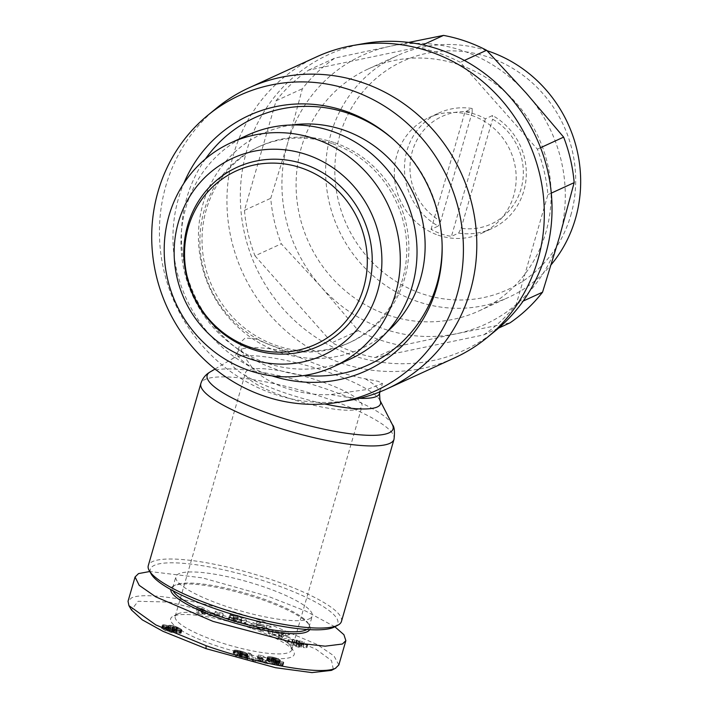 <?xml version="1.0" encoding="UTF-8"?>
<svg xmlns="http://www.w3.org/2000/svg" width="708" height="708" viewBox="0 0 708 708"><rect width="100%" height="100%" fill="white"/><g stroke="black" fill="none" stroke-linecap="round" stroke-linejoin="round"><path stroke-width="0.53" stroke-dasharray="3.54 2.66" d="M333.264 669.095L331.521 660.617L315.927 649.174L258.818 624.491L169.097 602.057L138.06 601.287L131.449 609.969M338.849 664.945L333.981 655.9L317.096 644.484L260.88 620.535C212.427 603.411 147.565 590.322 131.52 597.897L128.042 601.278M230.374 616.969L231.171 614.19L239.136 615.712L246.508 620.181L237.339 619.765L232.33 617.774L231.534 620.553L236.534 622.544L245.711 622.96L238.339 618.491L230.374 616.969A6.735 1.425 16.1 0 0 229.295 617.323L233.525 618.624A2.735 0.575 -163.9 0 1 234.941 618.535L241.171 620.854L241.463 621.58L241.977 618.084L240.676 622.093L236.251 621.491L232.631 619.704L236.605 620.881L236.941 620.12L229.082 617.801L228.135 619.925L231.534 620.553M232.33 617.774L228.941 617.155L229.879 615.022L237.738 617.349L237.401 618.102L233.436 616.925L232.631 619.704M233.436 616.925L234.41 617.695L233.613 620.474M234.41 617.695L241.481 619.323L240.676 622.093M241.481 619.323L241.977 618.084L235.746 615.756L234.941 618.535M307.21 643.891L306.405 646.661L303.281 644.9L304.086 642.121L307.838 644.749L304.042 644.758L303.236 647.537L306.051 647.847L307.033 647.528L306.405 646.661M304.042 644.758L301.838 644.2A5.46 1.151 -163.9 0 1 299.068 643.191L292.422 640.625L291.315 643.545L292.422 640.625C292.174 641.377 293.661 642.165 296.9 642.988L299.511 644.457L291.439 642.103L290.634 644.882L298.705 647.227L296.094 645.767C292.864 644.944 291.369 644.156 291.616 643.395L298.263 645.97A5.46 1.151 16.1 0 0 301.033 646.979L303.236 647.537M303.281 644.9L295.74 642.784L302.98 646.324L296.271 643.829A5.46 1.151 16.1 0 0 292.2 642.475L288.439 641.979L287.536 642.899L290.634 644.882M291.439 642.103L288.333 640.12L289.236 639.2L292.997 639.696A5.46 1.151 -163.9 0 1 297.077 641.05L303.856 643.466L303.024 646.298L303.821 643.519L296.537 640.014L304.086 642.121M350.487 400.188A165.583 157.203 65.4 0 1 165.902 185.708A165.583 157.203 65.4 0 1 216.595 108.085M316.635 56.826A165.583 157.203 -114.6 0 0 233.419 154.76A165.583 157.203 -114.6 0 0 282.926 328.211A165.583 157.203 -114.6 0 0 454.625 357.867M251.853 367.222C266.288 384.294 301.192 396.409 330.857 394.515L367.195 389.497L382.444 383.444L378.222 381.32L365.195 378.78C346.761 375.576 311.839 363.531 286.191 351.487L254.977 338.743L245.154 338.017L240.401 342.451L242.092 353.354L251.853 367.222A73.924 15.594 -163.9 0 1 237.507 352.495A73.924 15.594 -163.9 0 1 240.57 349.522A73.924 15.594 -163.9 0 1 286.191 351.487M364.381 43.507A162.628 154.397 -114.6 0 0 246.685 150.866A162.628 154.397 -114.6 0 0 310.538 333.627A162.628 154.397 -114.6 0 0 495.883 330.388M271.987 375.868A140.45 133.343 65.4 0 1 178.451 198.523A140.45 133.343 65.4 0 1 183.779 183.434M205.417 158.973A136.016 129.13 -114.6 0 0 186.753 198.001A136.016 129.13 -114.6 0 0 304.635 375.444M341.46 621.42A100.527 21.205 16.1 0 0 273.562 580.383A100.527 21.205 16.1 0 0 148.282 565.657M254.995 255.854L332.043 342.707A158.928 150.893 65.4 0 0 375.09 357.575L483.759 334.884A158.928 150.893 -114.6 0 0 516.274 304.236L547.895 194.682A158.928 150.893 -114.6 0 0 537.363 149.167L460.315 62.313A158.928 150.893 65.4 0 0 439.261 53.25A158.928 150.893 65.4 0 0 417.269 47.445L308.599 70.136A158.928 150.893 -114.6 0 0 276.085 100.784L244.464 210.338A158.928 150.893 -114.6 0 0 254.995 255.854L281.271 243.809L320.954 286.705A147.839 140.361 -114.6 0 0 383.532 328.786A147.839 140.361 -114.6 0 0 456.855 333.654L510.034 322.839M408.658 42.436L390.365 46.215A147.839 140.361 -114.6 0 0 287.705 142.989A147.839 140.361 -114.6 0 0 320.954 286.705L358.328 330.663A158.928 150.893 -114.6 0 0 379.373 339.725A158.928 150.893 -114.6 0 0 401.365 345.531L456.855 333.654A147.839 140.361 -114.6 0 0 559.515 236.888A147.839 140.361 -114.6 0 0 526.265 93.173A147.839 140.361 -114.6 0 0 390.365 46.215L334.875 58.091A158.928 150.893 -114.6 0 0 302.36 88.739L287.705 142.989L270.748 198.293A158.928 150.893 -114.6 0 0 281.271 243.809M417.269 47.445L422.88 44.878M334.38 627.005A97.571 20.576 16.1 0 0 271.916 583.551A97.571 20.576 16.1 0 0 151.3 574.161M334.707 142.742A107.926 102.465 65.4 0 1 408.543 239.578A107.926 102.465 65.4 0 1 350.425 342.203A107.926 102.465 65.4 0 1 276.2 345.451A107.926 102.465 65.4 0 1 202.364 248.605A107.926 102.465 65.4 0 1 260.482 145.99A107.926 102.465 65.4 0 1 334.707 142.742M387.179 331.742A118.271 112.289 65.4 0 1 279.722 352.274A118.271 112.289 65.4 0 1 198.621 229.861A118.271 112.289 65.4 0 1 292.404 124.971M387.541 314.901A133.06 126.325 -114.6 0 0 479.05 310.892A133.06 126.325 -114.6 0 0 550.709 184.372A133.06 126.325 -114.6 0 0 459.678 64.977A133.06 126.325 -114.6 0 0 368.169 68.986A133.06 126.325 -114.6 0 0 296.51 195.505A133.06 126.325 -114.6 0 0 387.541 314.901M486.998 50.693A133.06 126.325 -114.6 0 0 397.71 55.445A133.06 126.325 -114.6 0 0 330.84 134.139A133.06 126.325 -114.6 0 0 417.083 301.36A133.06 126.325 -114.6 0 0 508.592 297.351A133.06 126.325 -114.6 0 0 551.258 264.597M332.601 143.706A107.926 102.465 65.4 0 1 406.436 240.552A107.926 102.465 65.4 0 1 348.309 343.168A107.926 102.465 65.4 0 1 274.084 346.424A107.926 102.465 65.4 0 1 200.249 249.579A107.926 102.465 65.4 0 1 258.376 146.954A107.926 102.465 65.4 0 1 332.601 143.706M307.006 629.483A70.959 14.965 16.1 0 0 309.042 627.102A70.959 14.965 16.1 0 0 308.334 623.536A70.959 14.965 16.1 0 0 261.119 598.136A70.959 14.965 16.1 0 0 175.628 584.888A70.959 14.965 16.1 0 0 175.186 585.1A70.959 14.965 16.1 0 0 172.681 587.746A70.959 14.965 16.1 0 0 173.141 590.844M309.299 618.854A70.959 14.965 16.1 0 0 312.246 615.995A70.959 14.965 16.1 0 0 256.358 584.401A70.959 14.965 16.1 0 0 178.832 573.781A70.959 14.965 16.1 0 0 175.885 576.639A70.959 14.965 16.1 0 0 231.773 608.234A70.959 14.965 16.1 0 0 309.299 618.854M570.781 215.338A125.661 119.307 -114.6 0 0 489.325 57.41A125.661 119.307 -114.6 0 0 339.743 135.52A125.661 119.307 -114.6 0 0 421.198 293.448A125.661 119.307 -114.6 0 0 570.781 215.338M350.31 359.018A123.165 116.935 65.4 0 1 265.606 362.726A123.165 116.935 65.4 0 1 181.345 252.207A123.165 116.935 65.4 0 1 247.676 135.095M309.741 629.642A72.437 15.275 16.1 0 0 309.334 625.261A72.437 15.275 16.1 0 0 261.137 599.331A72.437 15.275 16.1 0 0 173.416 586.029A72.437 15.275 16.1 0 0 170.734 589.525M438.031 235.136A63.57 60.357 -114.6 0 0 481.75 233.224A63.57 60.357 -114.6 0 0 515.982 172.77A63.57 60.357 -114.6 0 0 472.493 115.731A63.57 60.357 -114.6 0 0 428.774 117.643A63.57 60.357 -114.6 0 0 394.533 178.089A63.57 60.357 -114.6 0 0 438.031 235.136M440.978 233.782A63.57 60.357 -114.6 0 0 451.439 236.384L458.607 233.1A63.57 60.357 -114.6 0 0 491.874 228.578A63.57 60.357 -114.6 0 0 526.31 173.655A63.57 60.357 -114.6 0 0 492.547 115.519L485.378 118.811A63.57 60.357 -114.6 0 0 475.449 114.377A63.57 60.357 -114.6 0 0 464.988 111.767L472.165 108.483A63.57 60.357 -114.6 0 0 438.898 112.997A63.57 60.357 -114.6 0 0 404.463 167.929A63.57 60.357 -114.6 0 0 438.225 226.056L431.048 229.348A63.57 60.357 -114.6 0 0 440.978 233.782M177.726 613.863A60.614 12.788 -163.9 0 1 250.747 625.182A60.614 12.788 -163.9 0 1 291.077 646.873A60.614 12.788 -163.9 0 1 291.687 649.917A60.614 12.788 -163.9 0 1 289.165 652.36A60.614 12.788 -163.9 0 1 216.144 641.041A60.614 12.788 -163.9 0 1 175.212 616.296A60.614 12.788 -163.9 0 1 177.345 614.048A60.614 12.788 -163.9 0 1 177.726 613.863M250.8 628.164A64.313 13.567 16.1 0 0 172.929 616.358A64.313 13.567 16.1 0 0 214.09 644.997A64.313 13.567 16.1 0 0 293.59 651.183A64.313 13.567 16.1 0 0 250.8 628.164M359.505 408.684A60.614 12.788 -163.9 0 1 293.28 399.613A60.614 12.788 -163.9 0 1 245.543 372.629A60.614 12.788 -163.9 0 1 248.057 370.187A60.614 12.788 -163.9 0 1 314.281 379.258A60.614 12.788 -163.9 0 1 362.018 406.242A60.614 12.788 -163.9 0 1 359.505 408.684M516.274 304.236L523.177 301.068M551.302 193.125L547.895 194.682M483.759 334.884L498.671 328.052M375.09 357.575L401.365 345.531M358.328 330.663L332.043 342.707M244.464 210.338L270.748 198.293M276.085 100.784L302.36 88.739M308.599 70.136L334.875 58.091M537.363 149.167L540.558 147.707M464.404 60.437L460.315 62.313M442.137 245.437A136.016 129.13 -114.6 0 0 442.119 244.428A136.016 129.13 -114.6 0 0 394.418 140.343A136.016 129.13 -114.6 0 0 393.657 139.68M334.84 626.757L305.829 611.128L267.889 596.242L202.284 577.843L149.751 571.515M458.607 233.1L461.103 228.286A59.136 56.144 -114.6 0 0 521.017 188.992A59.136 56.144 -114.6 0 0 492.591 119.174L492.547 115.519M472.165 108.483L472.209 112.138A59.136 56.144 -114.6 0 0 412.295 151.432A59.136 56.144 -114.6 0 0 440.712 221.241L438.225 226.056M461.103 228.286L492.591 119.174M472.209 112.138L440.712 221.241M287.386 642.404L288.183 639.625L287.386 642.404M270.368 629.385L266.314 627.925L256.066 627.146L260.199 625.73L256.393 624.367L249.765 626.633L253.659 628.031L264.173 628.837L259.933 630.279L263.739 631.642L270.368 629.385L271.164 626.607L264.544 628.872L263.739 631.642M214.506 614.217L214.984 615.225L222.454 617.057L221.976 616.057L214.506 614.217L215.312 611.438L222.772 613.278L221.976 616.057M201.709 613.632L213.904 616.765L200.7 609.668L196.497 608.907L197.736 613.836L202.063 614.615L201.709 613.632L202.515 610.854L207.966 611.845L207.161 614.615M275.076 635.51L279.642 637.607L278.138 638.023L281.704 639.669L288.811 637.324L285.297 635.704L268.182 633.439L271.801 635.103L275.076 635.51L275.881 632.731L280.439 634.837L279.642 637.607M237.897 655.05L234.003 654.201L236.428 656.882L247.446 659.644L247.048 658.688L239.596 656.82L238.932 656.077L246.543 657.608L246.897 656.759L244.428 655.289L236.799 653.13L233.038 653.183L240.888 654.794L242.366 655.741L242.056 656.183L237.897 655.05L238.702 652.272L238.127 655.157M276.527 665.016L281.757 665.741L282.943 665.157L278.518 664.139L278.855 664.573L277.306 664.449L273.757 662.936L278.306 663.741L279.589 663.21L273.775 660.352L267.943 659.484L266.597 660.183L270.642 662.874L276.527 665.016L277.332 662.237L276.297 661.971L275.5 664.75M247.119 655.555L253.11 661.033L255.482 661.635L249.464 656.139L247.119 655.555L247.924 652.776L250.269 653.36L249.464 656.139M264.553 662.989L269.031 664.015L261.88 658.511L257.588 657.785L262.27 661.387L256.8 659.847L258.411 661.077L264.553 662.989L265.358 660.21L264.385 659.829L263.58 662.608M173.584 632.279L181.071 633.226L180.328 632.076L175.655 629.607L170.301 628.182L168.106 628.102L167.946 628.784L161.663 627.713L162.274 628.819L165.38 630.589L171.442 632.483L173.584 632.279L174.38 629.509L173.354 632.474M485.378 118.811L451.439 236.384M431.048 229.348L464.988 111.767M229.268 617.376L230.091 614.544L229.295 617.323M231.171 614.19A6.735 1.425 16.1 0 0 230.091 614.544M237.95 615.367L237.145 618.146M231.826 618.004L231.02 620.783M228.941 617.155L228.135 619.925M229.879 615.022L229.082 617.801M237.738 617.349L236.941 620.12M237.401 618.102L236.605 620.881M234.33 615.845L233.525 618.633L234.33 615.845A2.735 0.575 -163.9 0 1 235.746 615.756M234.33 615.854L230.073 614.597M297.493 643.05L296.687 645.829M300.042 644.51L299.236 647.28M289.236 639.2L288.439 641.979M292.422 639.563L291.625 642.342M299.033 641.439L298.227 644.218M296.537 640.014L295.74 642.784M297.059 640.067L296.263 642.837M256.066 627.146L256.862 624.367L267.12 625.155L266.314 627.925M267.12 625.155L271.164 626.607M264.544 628.872L260.739 627.509L259.933 630.279M260.739 627.509L264.978 626.058L264.173 628.837M264.978 626.058L254.464 625.253L253.659 628.031M254.464 625.253L250.57 623.854L249.765 626.633M250.57 623.854L257.199 621.589L256.393 624.367M257.199 621.589L260.995 622.952L260.199 625.73M260.995 622.952L256.862 624.367M222.454 617.057L223.25 614.287L215.79 612.447L214.984 615.225M215.79 612.447L215.312 611.438M222.772 613.278L223.25 614.287M209.639 615.995L210.444 613.216L207.966 611.845M197.736 613.836L198.541 611.057L202.869 611.845L202.063 614.615M202.869 611.845L202.515 610.854M198.541 611.057L197.302 606.136L196.497 608.907M197.302 606.136L201.506 606.898L200.7 609.668M201.506 606.898L214.71 613.986L213.904 616.765M214.71 613.986L210.444 613.216M278.138 638.023L278.934 635.244L280.439 634.837M268.182 633.439L268.978 630.66L272.598 632.324L271.801 635.103M272.598 632.324L275.881 632.731M268.978 630.66L286.094 632.934L285.297 635.704M286.094 632.934L289.607 634.545L288.811 637.324M289.607 634.545L282.501 636.89L281.704 639.669M282.501 636.89L278.934 635.244M236.428 656.882L237.233 654.104L234.808 651.431L234.003 654.201M234.808 651.431L238.702 652.272M238.932 652.378L239.817 652.749L239.012 655.528M239.817 652.749L239.269 655.617M240.074 652.838L241.154 653.165L240.348 655.935M241.154 653.165L241.968 653.334L241.171 656.112M241.968 653.334L242.782 653.413L241.977 656.183M242.782 653.413L242.056 656.183M242.853 653.404L242.375 656.068M243.18 653.289L242.384 655.785M243.189 653.006L242.366 655.741M243.171 652.962L242.074 655.396M242.871 652.617L242.331 652.289L241.534 655.068M242.331 652.289L241.694 652.015L240.888 654.794M241.694 652.015L240.64 651.696L239.844 654.466M240.64 651.696L240.092 651.572L239.295 654.351M240.092 651.572L239.216 651.475L238.41 654.254M239.216 651.475L238.03 654.298M238.826 651.519L237.791 654.484M238.596 651.714L233.844 650.404L233.038 653.183M233.844 650.404L233.313 653.006M234.109 650.227L233.702 652.891M234.507 650.121L234.136 652.847M234.941 650.077L235.693 650.094L234.888 652.865M235.693 650.094L234.906 652.865M235.711 650.094L236.552 650.183L235.746 652.953M236.552 650.183L237.605 650.36L236.799 653.13M237.605 650.36L238.145 650.457L237.339 653.236M238.145 650.457L239.189 650.687L238.384 653.466M239.189 650.687L240.393 650.979L239.596 653.758M240.393 650.979L241.092 651.156L240.295 653.935M241.092 651.156L242.269 651.484L241.463 654.263M242.269 651.484L243.322 651.811L242.517 654.59M243.322 651.811L244.26 652.13L243.464 654.909M244.26 652.13L245.225 652.51L244.428 655.289M245.225 652.51L246.074 652.9L245.269 655.679M246.074 652.9L246.773 653.289L245.968 656.059M246.773 653.289L247.313 653.652L246.508 656.422M247.313 653.652L246.897 656.759M247.703 653.988L247.101 657.068M247.897 654.289L247.119 657.307M247.924 654.528L246.95 657.502M247.756 654.723L246.543 657.608M247.349 654.838L246.738 654.873L245.941 657.652M246.738 654.873L245.862 657.652M246.667 654.873L245.897 654.829L245.092 657.608M245.897 654.829L245.012 654.705L244.207 657.484M245.012 654.705L243.994 654.511L243.189 657.29M243.994 654.511L242.844 654.245L242.039 657.024M242.844 654.245L241.64 656.918M242.446 654.148L241.331 653.829L240.534 656.599M241.331 653.829L240.817 653.661L240.012 656.44M240.817 653.661L239.729 653.298L238.932 656.077M239.729 653.298L240.393 654.042L239.596 656.82M240.393 654.042L247.853 655.909L247.048 658.688M247.853 655.909L248.243 656.865L247.446 659.644M248.243 656.865L237.233 654.104M278.563 665.432L279.368 662.653L278.35 662.467L277.545 665.246M278.35 662.467L277.332 662.237M276.297 661.971L275.279 661.661L274.483 664.44M275.279 661.661L274.846 661.52L274.049 664.299M274.846 661.52L273.987 661.21L273.182 663.989M273.987 661.21L273.138 660.874L272.341 663.653M273.138 660.874L272.288 660.502L271.491 663.281M272.288 660.502L271.438 660.095L270.642 662.874M271.438 660.095L270.589 659.661L269.783 662.431M270.589 659.661L269.739 659.183L268.934 661.962M269.739 659.183L269.27 658.909L268.474 661.688M269.27 658.909L268.624 658.493L267.819 661.272M268.624 658.493L268.102 658.13L267.305 660.909M268.102 658.13L267.73 657.803L266.925 660.582M267.73 657.803L266.686 660.307M267.482 657.537L266.597 660.183M267.403 657.405L266.544 659.9M267.341 657.13L266.668 659.697M267.465 656.918L266.978 659.564M267.783 656.785L267.323 659.502M268.128 656.723L268.748 656.705L267.943 659.484M268.748 656.705L269.536 656.741L268.73 659.52M269.536 656.741L270.5 656.82L269.695 659.599M270.5 656.82L269.969 659.626M270.775 656.856L271.775 656.98L270.969 659.759M271.775 656.98L272.766 657.157L271.969 659.936M272.766 657.157L273.731 657.36L272.925 660.139M273.731 657.36L274.571 657.573L273.775 660.352M274.571 657.573L275.642 657.891L274.846 660.67M275.642 657.891L276.722 658.263L275.916 661.042M276.722 658.263L277.563 658.599L276.757 661.378M277.563 658.599L278.412 658.98L277.616 661.759M278.412 658.98L279.156 659.378L278.35 662.157M279.156 659.378L278.439 662.201M279.235 659.422L279.837 659.812L279.032 662.591M279.837 659.812L279.412 662.918M280.218 660.139L279.589 663.21M280.386 660.431L279.571 663.44M280.377 660.67L279.359 663.608M280.156 660.83L278.934 663.715M279.731 660.936L279.111 660.962L278.306 663.741M279.111 660.962L278.279 660.909L277.483 663.679M278.279 660.909L277.403 660.785L276.607 663.564M277.403 660.785L276.412 660.599L275.607 663.369M276.412 660.599L275.439 660.352L274.633 663.13M275.439 660.352L274.279 660.015L273.474 662.785M274.279 660.015L273.757 662.936M274.554 660.157L275.518 660.661L274.713 663.431M275.518 660.661L276.332 661.042L275.527 663.812M276.332 661.042L276.943 661.299L276.147 664.077M276.943 661.299L276.235 664.113M277.04 661.334L278.111 661.67L277.306 664.449M278.111 661.67L279.049 661.847L278.244 664.617M279.049 661.847L278.297 664.626M279.102 661.847L279.66 661.794L278.855 664.573M279.66 661.794L278.855 664.493M279.66 661.715L279.315 661.369L278.518 664.139M279.315 661.369L283.377 661.953L282.572 664.732M283.377 661.953L282.687 664.839M283.483 662.06L282.943 665.157M283.74 662.378L282.979 665.405M283.775 662.626L282.961 665.44M283.766 662.67L282.722 665.617M283.527 662.838L282.253 665.724M283.058 662.945L281.757 665.741M282.563 662.962L281.793 662.927L280.988 665.706M281.793 662.927L280.793 662.838L279.987 665.617M280.793 662.838L279.563 665.564M280.359 662.785L279.368 662.653M255.482 661.635L256.287 658.856L253.906 658.254L253.11 661.033M253.906 658.254L247.924 652.776M250.269 653.36L256.287 658.856M265.518 663.414L266.323 660.635L265.456 663.387M266.261 660.608L265.358 660.21M264.385 659.829L263.332 659.467L262.535 662.237M263.332 659.467L262.633 659.236L261.836 662.015M262.633 659.236L261.615 658.936L260.818 661.715M261.615 658.936L260.464 658.617L259.659 661.396M260.464 658.617L259.208 658.307L258.411 661.077M259.208 658.307L257.606 657.068L256.8 659.847M257.606 657.068L258.332 657.245L257.526 660.024M258.332 657.245L259.482 657.546L258.677 660.325M259.482 657.546L260.473 657.812L259.668 660.591M260.473 657.812L260.048 660.697M260.845 657.918L261.916 658.245L261.119 661.024M261.916 658.245L263.075 658.608L262.27 661.387M263.075 658.608L258.385 655.006L257.588 657.785M258.385 655.006L262.677 655.741L261.88 658.511M262.677 655.741L269.837 661.237L269.031 664.015M269.837 661.237L266.323 660.635M173.964 632.147L174.77 629.368L173.575 631.987M174.159 629.695L173.336 632.483M174.133 629.704L173.575 629.793L172.77 632.571M173.575 629.793L172.725 629.766L171.929 632.536M172.725 629.766L172.248 629.704L171.442 632.483M172.248 629.704L171.194 629.518L170.389 632.297M171.194 629.518L170.035 629.244L169.239 632.014M170.035 629.244L168.805 628.863L168 631.642M168.805 628.863L168.061 628.607L167.256 631.386M168.061 628.607L167.132 628.235L166.327 631.014M167.132 628.235L166.185 627.81L165.38 630.589M166.185 627.81L165.238 627.341L164.433 630.12M165.238 627.341L164.442 626.907L163.637 629.686M164.442 626.907L163.716 626.483L162.911 629.262M163.716 626.483L163.079 626.04L162.274 628.819M163.079 626.04L162.619 625.668L161.822 628.447M162.619 625.668L161.566 628.146M162.362 625.368L161.521 627.952M162.327 625.182L161.663 627.713M162.468 624.934L162.105 627.589M162.911 624.81L163.628 624.801L162.831 627.58M163.628 624.801L164.07 624.837L163.265 627.615M164.07 624.837L165.123 624.987L164.327 627.766M165.123 624.987L166.309 625.253L165.504 628.031M166.309 625.253L165.575 628.049M166.38 625.27L167.504 625.589L166.699 628.368M167.504 625.589L168.743 626.005L167.946 628.784M168.743 626.005L167.849 628.66M168.646 625.881L167.725 628.35M168.531 625.571L167.938 628.155M168.743 625.376L168.106 628.102M168.902 625.323L169.539 625.27L168.743 628.049M169.539 625.27L170.469 625.323L169.672 628.102M170.469 625.323L171.106 625.403L170.301 628.182M171.106 625.403L172.212 625.58L171.407 628.359M172.212 625.58L173.371 625.845L172.575 628.615M173.371 625.845L174.141 626.049L173.336 628.819M174.141 626.049L175.301 626.403L174.504 629.182M175.301 626.403L176.46 626.828L175.655 629.607M176.46 626.828L177.097 627.093L176.301 629.872M177.097 627.093L177.947 627.492L177.15 630.27M177.947 627.492L178.85 627.952L178.053 630.731M178.85 627.952L179.699 628.412L178.903 631.191M179.699 628.412L180.469 628.863L179.664 631.642M180.469 628.863L181.124 629.297L180.328 632.076M181.124 629.297L181.611 629.66L180.806 632.439M181.611 629.66L181.018 632.66M181.823 629.881L181.195 632.987M181.991 630.209L181.071 633.226M181.876 630.447L180.859 633.333M181.655 630.554L181.106 630.642L180.301 633.421M181.106 630.642L180.31 630.633L179.513 633.412M180.31 630.633L179.752 630.598L178.947 633.377M179.752 630.598L178.655 630.447L177.85 633.226M178.655 630.447L177.513 630.226L176.717 632.996M177.513 630.226L177.071 630.111L176.265 632.89M177.071 630.111L175.929 629.784L175.133 632.563M175.929 629.784L174.77 629.368M201.594 608.305L205.417 610.429L202.143 609.836L201.594 608.305L200.798 611.084L204.621 613.208L201.346 612.615L202.143 609.836M284.306 633.775L281.988 634.412L279.244 633.147L284.306 633.775L283.501 636.545L281.182 637.182L278.448 635.926L279.244 633.147M271.43 658.245L270.633 661.024L271.598 657.812L274.669 658.52L276.332 659.661L273.775 659.405L271.261 657.953L270.465 660.732L271.341 660.599L272.146 657.82M168.336 627.731L166.469 626.668L170.814 627.89L168.336 627.731L167.539 630.509L166.477 630.111L166.929 627.155M175.557 627.527L177.478 628.377L176.442 628.784L172.309 627.208L175.557 627.527L174.752 630.306L176.363 630.943L177.168 628.164M205.417 610.429L204.621 613.208M201.346 612.615L200.798 611.084M281.988 634.412L281.182 637.182M278.448 635.926L283.501 636.545M271.598 657.812L270.792 660.582M271.996 658.635L271.191 661.414L270.633 661.024M272.031 658.652L271.191 661.414M272.854 659.068L272.058 661.838L271.226 661.431M273.775 659.405L272.969 662.184L272.058 661.838M274.527 659.617L273.731 662.396L272.969 662.184M275.5 659.794L274.695 662.564L273.731 662.396M276.014 659.812L275.208 662.591L274.695 662.564M276.332 659.661L275.208 662.591M276.147 659.369L275.527 662.44L276.341 659.644M275.554 658.971L274.748 661.741L275.341 662.148M275.518 658.953L274.748 661.741M274.669 658.52L273.863 661.299L274.722 661.723M273.792 658.192L272.987 660.962L273.863 661.299M273.138 658.006L272.332 660.776L272.987 660.962M271.341 660.599L272.332 660.776M167.283 627.332L166.477 630.111M168.849 627.872L168.053 630.651L167.539 630.509M169.947 628.067L169.15 630.846L168.053 630.651M170.309 628.093L169.15 630.846M170.814 627.987L169.504 630.863M170.814 627.89L170.017 630.766M170.336 627.492L169.531 630.27L170.008 630.669M169.292 627.031L168.495 629.81L169.531 630.27M168.893 626.899L168.495 629.81M167.743 626.633L166.946 629.412L168.088 629.669M167.336 626.58L166.946 629.412M166.601 626.589L165.796 629.368L166.539 629.359M166.469 626.668L165.796 629.368M166.663 626.987L165.663 629.447M176.699 627.934L175.894 630.713M174.593 627.288L173.787 630.058L174.752 630.306M173.504 627.111L172.699 629.89L173.787 630.058M172.734 627.076L171.938 629.855L172.699 629.89M172.309 627.208L171.938 629.855M172.292 627.359L171.513 629.978M172.734 627.731L171.929 630.501L171.486 630.138M173.672 628.138L172.867 630.917L171.929 630.501M174.354 628.368L173.548 631.147L172.867 630.917M175.487 628.642L174.69 631.421L173.548 631.147M176.442 628.784L175.637 631.563L174.69 631.421M177.248 628.793L176.451 631.571L175.637 631.563M177.575 628.677L176.451 631.571M177.478 628.377L176.77 631.456M392.382 424.641A96.739 20.399 16.1 0 0 327.724 389.48A96.739 20.399 16.1 0 0 210.037 372.01M394.02 439.305A100.527 21.205 16.1 0 0 326.131 398.268A100.527 21.205 16.1 0 0 200.842 383.541M306.794 645.068L305.989 647.847M359.584 398.312A73.924 15.594 -163.9 0 1 330.857 394.515M379.975 400.374A77.712 16.39 16.1 0 0 328.025 372.116A77.712 16.39 16.1 0 0 234.401 357.611A77.712 16.39 16.1 0 0 233.481 358.089A77.712 16.39 16.1 0 0 283.66 392.453A77.712 16.39 16.1 0 0 324.707 403.949M301.581 643.094L300.776 645.873M365.195 378.78A73.924 15.594 -163.9 0 1 379.541 393.498M239.136 615.712L238.339 618.491M301.838 644.2L301.033 646.979M299.068 643.191L298.263 645.97M294.466 641.103L293.661 643.882M296.9 642.988L296.094 645.767M299.564 644.457L298.767 647.236M292.997 639.696L292.2 642.475M297.077 641.05L296.271 643.829M299.564 641.492L298.767 644.271M215.064 369.027L233.481 358.089L237.507 352.495L240.401 342.451M479.05 310.892L508.592 297.351M348.309 343.168L350.425 342.203M309.042 627.102L312.246 615.995M308.334 623.536L309.334 625.261M481.75 233.224L491.874 228.578M177.345 614.048L172.929 616.358M175.212 616.296L245.543 372.629M380.019 391.843L382.444 383.444M394.418 140.343L392.887 138.989M442.119 244.428L442.155 246.464M368.169 68.986L397.71 55.445M258.376 146.954L260.482 145.99M172.681 587.746L175.885 576.639M175.186 585.1L173.416 586.029M428.774 117.643L438.898 112.997M245.738 622.89L246.534 620.111M307.033 647.528L307.838 644.749M291.077 646.873L293.59 651.183M291.687 649.917L362.018 406.242"/><path stroke-width="1.06" d="M149.751 571.515L138.529 573.595L135.06 576.976L128.042 601.278L128.936 605.659L131.449 609.969L142.273 619.836L162.964 631.306L206.072 648.67L275.58 667.724L311.936 672.6L331.468 670.379L333.264 669.095M128.936 605.659L155.84 624.934L206.019 645.678C254.508 662.847 319.458 675.883 335.38 668.325L338.849 664.945L345.867 640.643L343.911 634.704L334.84 626.757M207.86 115.245L216.595 108.085A165.583 157.203 65.4 0 1 249.119 87.774A165.583 157.203 65.4 0 1 420.817 117.422A165.583 157.203 65.4 0 1 470.324 290.873A165.583 157.203 65.4 0 1 387.108 388.816A165.583 157.203 65.4 0 1 350.487 400.188L339.362 402.135A162.628 154.397 65.4 0 1 158.07 191.487A162.628 154.397 65.4 0 1 207.86 115.245A162.628 154.397 65.4 0 1 393.206 112.006A162.628 154.397 65.4 0 1 457.058 294.776A162.628 154.397 65.4 0 1 339.362 402.135M387.108 388.816L454.625 357.867A165.583 157.203 -114.6 0 0 487.148 337.557A165.583 157.203 -114.6 0 0 537.841 259.933A165.583 157.203 -114.6 0 0 353.257 45.445A165.583 157.203 -114.6 0 0 316.635 56.826L249.119 87.774M487.148 337.557L495.883 330.388A162.628 154.397 -114.6 0 0 545.673 254.154A162.628 154.397 -114.6 0 0 364.381 43.507L353.257 45.445M183.779 183.434A140.45 133.343 65.4 0 1 392.887 138.989A140.45 133.343 65.4 0 1 442.155 246.464A140.45 133.343 65.4 0 1 436.668 287.731A140.45 133.343 65.4 0 1 271.987 375.868M304.635 375.444A136.016 129.13 -114.6 0 0 436.818 284.386A136.016 129.13 -114.6 0 0 442.137 245.437M200.842 383.541L148.282 565.657A100.527 21.205 16.1 0 0 149.291 570.71A100.527 21.205 16.1 0 0 216.17 606.694A100.527 21.205 16.1 0 0 337.911 625.155A100.527 21.205 16.1 0 0 341.46 621.42L394.02 439.305A100.527 21.205 16.1 0 1 268.739 424.579A100.527 21.205 16.1 0 1 200.842 383.541C202.515 378.435 205.577 374.585 210.037 372.01A96.739 20.399 16.1 0 0 272.5 414.791A96.739 20.399 16.1 0 0 392.382 424.641C394.365 426.614 394.905 431.508 394.02 439.305M540.558 147.707L563.639 137.122L526.265 93.173L486.591 50.268A158.928 150.893 -114.6 0 0 465.537 41.206A158.928 150.893 -114.6 0 0 443.544 35.4L408.658 42.436M422.88 44.878L443.544 35.4M149.291 570.71L151.3 574.161A97.571 20.576 16.1 0 0 216.214 609.084A97.571 20.576 16.1 0 0 334.38 627.005L337.911 625.155M292.404 124.971A118.271 112.289 65.4 0 1 343.84 130.122A118.271 112.289 65.4 0 1 422.393 220.064A118.271 112.289 65.4 0 1 387.179 331.742M551.258 264.597A133.06 126.325 -114.6 0 0 575.462 218.657A133.06 126.325 -114.6 0 0 489.219 51.436A133.06 126.325 -114.6 0 0 486.998 50.693M173.141 590.844A70.959 14.965 16.1 0 0 220.604 616.703A70.959 14.965 16.1 0 0 306.095 629.961A70.959 14.965 16.1 0 0 307.006 629.483M230.923 142.768L247.676 135.095A123.165 116.935 65.4 0 1 332.379 131.387A123.165 116.935 65.4 0 1 416.64 241.906A123.165 116.935 65.4 0 1 350.31 359.018L333.565 366.7A123.165 116.935 65.4 0 1 248.853 370.408A123.165 116.935 65.4 0 1 164.592 259.889A123.165 116.935 65.4 0 1 230.923 142.768A123.165 116.935 65.4 0 1 315.626 139.06A123.165 116.935 65.4 0 1 399.896 249.588A123.165 116.935 65.4 0 1 333.565 366.7M170.734 589.525A72.437 15.275 16.1 0 0 219.781 618.288A72.437 15.275 16.1 0 0 309.741 629.642M307.405 154.884A108.377 102.899 65.4 0 1 377.656 291.085A108.377 102.899 65.4 0 1 248.641 358.46A108.377 102.899 65.4 0 1 178.389 222.25A108.377 102.899 65.4 0 1 307.405 154.884M301.758 168.079A95.359 90.535 65.4 0 1 363.576 287.917A95.359 90.535 65.4 0 1 250.066 347.194A95.359 90.535 65.4 0 1 188.257 227.356A95.359 90.535 65.4 0 1 301.758 168.079M304.67 164.336A98.315 93.341 65.4 0 1 368.399 287.891A98.315 93.341 65.4 0 1 251.375 349A98.315 93.341 65.4 0 1 187.647 225.445A98.315 93.341 65.4 0 1 304.67 164.336M523.177 301.068L542.549 292.192L559.515 236.888L574.17 182.637L551.302 193.125M498.671 328.052L510.034 322.839A158.928 150.893 -114.6 0 0 542.549 292.192M486.591 50.268L464.404 60.437M574.17 182.637A158.928 150.893 -114.6 0 0 563.639 137.122M393.657 139.68A136.016 129.13 -114.6 0 0 205.417 158.973M135.06 576.976L139.202 585.339L155.813 596.879L213.028 621.385L293.139 642.599L325.131 646.183L342.389 644.023L345.867 640.643M206.072 648.67L206.019 645.678M324.707 403.949A77.712 16.39 16.1 0 0 377.284 406.967A77.712 16.39 16.1 0 0 379.975 400.374L379.541 393.498A73.924 15.594 -163.9 0 1 376.479 396.471A73.924 15.594 -163.9 0 1 359.584 398.312M331.468 670.379L335.893 668.069M379.975 400.374L392.382 424.641M215.064 369.027L210.037 372.01M379.541 393.498L380.019 391.843"/></g></svg>
